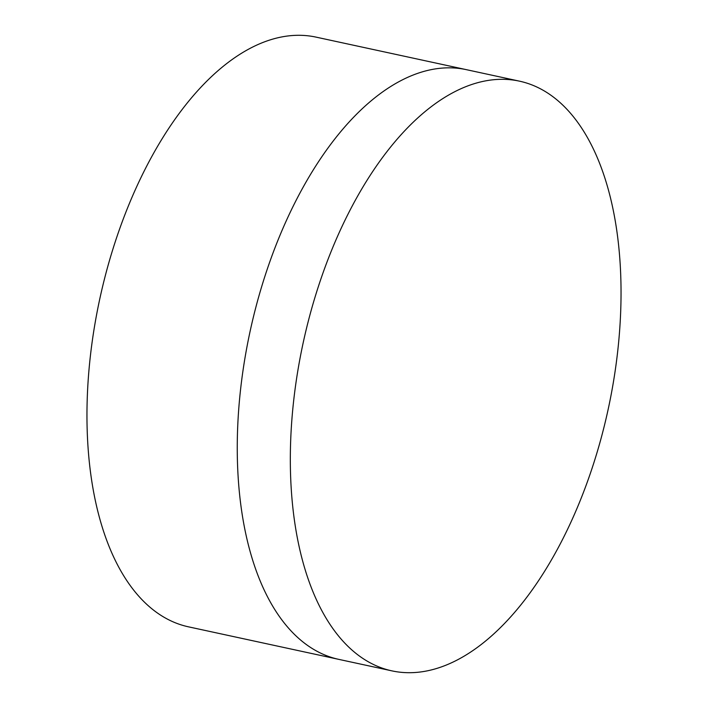 <?xml version="1.0" encoding="UTF-8"?>
<svg xmlns="http://www.w3.org/2000/svg" width="708" height="708" viewBox="0 0 708 708"><rect width="100%" height="100%" fill="white"/><g stroke="black" fill="none" stroke-linecap="round" stroke-linejoin="round"><path stroke-width="1.06" d="M519.504 81.163L466.43 69.676A301.679 156.079 102.2 0 0 295.174 202.214A301.679 156.079 102.2 0 0 241.986 513.141A301.679 156.079 102.2 0 0 338.787 659.369L188.496 626.837A301.679 156.079 102.2 0 1 91.695 480.608A301.679 156.079 102.2 0 1 144.874 169.681A301.679 156.079 102.2 0 1 316.14 37.143L466.43 69.676A301.679 156.079 102.2 0 0 295.174 202.214A301.679 156.079 102.2 0 0 241.986 513.141A301.679 156.079 102.2 0 0 338.787 659.369L391.86 670.857A301.679 156.079 102.2 0 0 563.125 538.319A301.679 156.079 102.2 0 0 616.305 227.392A301.679 156.079 102.2 0 0 519.504 81.163A301.679 156.079 102.2 0 0 348.239 213.701A301.679 156.079 102.2 0 0 295.059 524.628A301.679 156.079 102.2 0 0 391.86 670.857"/></g></svg>

